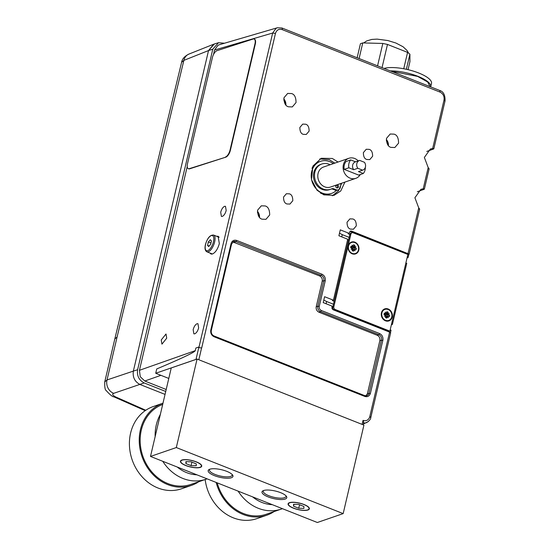 <?xml version="1.0" encoding="UTF-8"?>
<svg xmlns="http://www.w3.org/2000/svg" width="550" height="550" viewBox="0 0 550 550"><rect width="100%" height="100%" fill="white"/><g stroke="black" fill="none" stroke-linecap="round" stroke-linejoin="round"><path stroke-width="0.82" d="M390.967 71.156L417.663 76.416L427.68 81.998L430.018 86.618M166.719 338.181L166.017 333.994L161.239 339.955L161.941 344.135L166.719 338.181M226.181 210.485C225.301 213.613 223.988 215.6 222.255 216.432L221.403 216.439L220.701 212.252C221.581 209.124 222.894 207.137 224.627 206.298L225.479 206.298L226.181 210.485M216.645 236.28L218.096 236.287L219.326 243.595C217.779 249.067 215.49 252.526 212.458 253.99L210.973 253.997L209.921 253.007M198.646 327.889C197.759 331.018 196.453 333.004 194.714 333.836L193.868 333.843L193.16 329.656C194.047 326.528 195.353 324.541 197.093 323.702L197.945 323.702L198.646 327.889M369.188 149.359C371.47 149.971 372.618 152.274 372.625 156.255L369.779 159.596L366.816 159.493C364.533 158.881 363.385 156.578 363.378 152.597L366.224 149.263L369.188 149.359M265.183 205.954C268.159 206.738 269.651 209.742 269.672 214.961L265.959 219.319L262.082 219.189C259.105 218.405 257.613 215.401 257.593 210.183L261.305 205.824L265.183 205.954M257.421 211.31A7.136 6.119 -109 0 1 259.518 217.394M344.912 182.084L340.78 190.946L334.001 195.367L323.812 194.851L317.027 190.19L311.472 179.623L312.909 166.093L321.234 158.276L332.351 158.476L338.009 162.03M319.729 158.957L329.223 159.644L334.799 163.137M341.708 183.191L338.477 190.857L332.406 195.759M394.082 134.145C397.052 134.929 398.551 137.933 398.564 143.158L394.852 147.517L390.974 147.386C388.004 146.596 386.506 143.598 386.492 138.373L390.204 134.014L394.082 134.145M386.32 139.501A7.136 6.119 -109 0 1 388.41 145.585M291.548 93.555C294.518 94.339 296.017 97.343 296.031 102.561L292.318 106.92L288.441 106.789C285.471 106.006 283.972 103.001 283.958 97.783L287.671 93.424L291.548 93.555M283.786 98.904A7.136 6.119 -109 0 1 285.876 104.995M352.859 218.976C355.142 219.594 356.29 221.891 356.297 225.871L353.451 229.212L350.488 229.109C348.205 228.498 347.057 226.194 347.05 222.214L349.896 218.879L352.859 218.976M289.348 193.834C291.631 194.446 292.779 196.749 292.786 200.729L289.939 204.064L286.976 203.968C284.694 203.349 283.546 201.053 283.539 197.072L286.378 193.731L289.348 193.834M305.676 124.218C307.959 124.829 309.107 127.126 309.114 131.113L306.268 134.447L303.304 134.351C301.022 133.733 299.874 131.436 299.867 127.449L302.713 124.114L305.676 124.218M257.414 212.451A6.518 5.582 -109 0 1 258.809 216.487M386.313 140.649A6.518 5.582 -109 0 1 387.702 144.684M283.779 100.052A6.518 5.582 -109 0 1 285.168 104.088M198.873 347.566L198.907 346.988L195.883 348.026L195.271 350.653C194.734 352.234 181.885 358.339 156.729 368.947L155.719 373.264L195.999 359.397L198.763 347.6L201.685 347.985L275.474 33.392C276.629 29.934 278.884 28.682 282.239 29.624L440.014 92.091C443.204 93.734 444.531 96.408 444.008 100.121L444.971 100.719L444.785 101.179M198.894 347.559L272.663 33.034L214.555 50.023L213.496 54.553M187.213 166.602L139.439 370.308L195.271 350.653M275.474 33.392L272.663 33.034L276.079 28.304L277.365 27.761L219.251 44.756L217.965 45.292L214.555 50.023M277.365 27.761L281.985 28.009L439.759 90.475C443.493 91.644 445.252 95.136 445.039 100.959L433.819 148.809M166.196 389.496L144.767 381.013L140.236 376.702L139.439 370.308M224.51 43.223L218.488 42.714L212.795 49.177L137.61 369.731C136.792 375.808 138.985 380.201 144.183 382.931L165.736 391.462M198.907 346.988L198.763 347.6M137.61 369.731L133.354 371.106C132.536 377.259 134.757 381.721 140.016 384.491L165.041 394.398L140.016 384.491C134.743 381.728 132.522 377.266 133.354 371.106L208.539 50.552L214.308 43.993L218.488 42.714M368.28 421.609L363.419 423.954M390.631 332.936L370.81 417.464C370.693 419.265 369.222 421.025 366.389 422.73L363.598 423.191M424.119 189.303L417.326 191.758M407.055 257.923L408.107 257.503L408.815 254.547M405.866 262.989L406.739 263.34L392.425 324.369L391.373 324.789M390.486 332.626L391.057 330.199L390.184 329.856M433.579 148.988L426.786 151.442M319.241 306.412C318.993 308.275 319.66 309.616 321.255 310.454L379.562 333.534C382.188 334.909 383.295 337.136 382.882 340.209L370.425 393.305C369.456 396.151 367.579 397.196 364.808 396.433L214.101 336.765C211.475 335.39 210.368 333.169 210.781 330.096L231.076 243.567C232.052 240.721 233.922 239.676 236.699 240.439L321.915 274.182C324.548 275.557 325.655 277.778 325.236 280.851L319.241 306.412L317.838 306.233A4.263 3.651 71 0 0 320.512 311.609L378.819 334.696A4.221 3.623 -109 0 1 381.48 340.024L369.022 393.126A4.221 3.623 -109 0 1 366.726 395.732A4.221 3.623 -109 0 1 364.788 395.711M201.596 347.951L198.825 359.748L362.092 424.387L363.027 420.393L364.897 420.757C367.4 420.633 369.022 419.251 369.779 416.625L389.599 332.118L333.135 309.767L332.001 308.688L332.035 306.103L323.221 302.617L324.603 296.718L333.417 300.204L347.717 239.243L338.903 235.751L340.285 229.852L349.099 233.344L350.384 231.083L351.587 231.103L409.007 254.066M408.045 253.454L418.729 207.9L414.906 197.752L420.963 189.276L423.204 188.843L428.189 167.585L424.359 157.438L430.423 148.961L432.658 148.528L444.008 100.121M363.027 420.393L363.694 422.256L363.399 423.17M424.27 188.98L423.204 188.843M418.729 207.9L419.581 208.966L419.368 209.557M428.828 169.242L429.041 168.651L428.189 167.585M433.73 148.665L432.658 148.528M390.383 333.142L390.562 332.709L389.599 332.118M331.877 306.769L332.805 307.134M349.161 237.38L342.293 234.657L341.77 236.885M333.479 304.239L326.611 301.517L326.081 303.751M392.425 324.369L391.552 324.026M339.501 233.207L342.293 234.657M408.107 257.503L407.234 257.159M349.855 234.444L348.088 233.743L349.099 233.344M168.788 378.441L155.719 373.264M349.903 231.371L408.801 254.554M347.559 239.903L348.487 240.274M333.417 300.204L332.406 300.609L334.166 301.304M323.819 300.066L326.611 301.517M232.856 241.952L319.612 275.928C321.695 277.001 322.568 278.754 322.224 281.188L316.229 306.749C315.879 309.265 316.779 311.08 318.945 312.201L377.252 335.28C379.342 336.359 380.215 338.113 379.871 340.546L367.421 393.642L365.915 395.862M214.417 43.959L213.709 44.206L208.539 50.552L183.865 60.383L181.589 62.349L114.819 338.931L117.081 337.019L107.009 379.954L133.354 371.106L208.539 50.552L212.795 49.177M144.183 382.931L113.671 393.339C111.863 394.171 112.592 395.402 115.864 397.031L145.784 410.259M213.709 44.206L188.994 54.051A10.608 9.109 68.3 0 0 183.865 60.383L117.081 337.019M104.734 381.913L107.009 379.954A10.608 9.219 71.4 0 0 113.671 393.339M357.136 57.764L360.429 43.725L362.752 42.921L382.821 43.45L387.482 44.433L407.571 52.388L409.908 54.175L409.936 61.6L408.045 69.671M377.561 65.849L382.821 43.45M362.752 42.921L359.095 58.534M403.734 68.757L407.571 52.388M387.482 44.433L382.044 67.623M409.908 54.175L406.361 69.286M390.314 70.902A26.297 8.016 13.2 0 1 417.911 76.333A26.297 8.016 13.2 0 1 430.705 86.749A26.297 8.016 13.2 0 1 430.678 86.879M384.113 68.441A26.297 8.016 13.2 0 1 418.694 72.992A26.297 8.016 13.2 0 1 431.496 83.407L430.705 86.749M333.3 163.653A16.968 14.541 71 0 0 320.492 161.329A16.968 14.541 71 0 0 311.664 171.689A16.968 14.541 71 0 0 316.243 188.843A16.968 14.541 71 0 0 331.54 193.414A16.968 14.541 71 0 0 336.373 190.389M320.512 193.126A16.968 14.541 71 0 0 330.509 193.772L331.54 193.414M320.492 161.329L319.461 161.686A16.968 14.541 71 0 0 311.981 168.348M321.805 164.031L320.767 164.388A13.365 11.454 71 0 0 313.472 176.626A13.365 11.454 71 0 0 322.211 189.406A13.365 11.454 71 0 0 329.471 189.654L330.502 189.296A13.365 11.454 -109 0 1 323.249 189.056A13.365 11.454 -109 0 1 314.504 176.268A13.365 11.454 -109 0 1 321.805 164.031A13.365 11.454 -109 0 1 329.058 164.271A13.365 11.454 -109 0 1 330.11 164.752M337.006 184.807A1.588 1.361 -109 0 1 337.624 187.88A1.588 1.361 -109 0 1 336.222 185.075M337.067 187.928A1.588 1.361 71 0 0 336.119 185.171M333.822 188.836L336.304 189.819A3.713 3.183 71 0 0 338.319 189.887L337.281 190.238A3.713 3.183 -109 0 1 335.266 190.169L332.784 189.186L333.822 188.836A3.713 3.183 -109 0 0 331.801 188.767A3.713 3.183 -109 0 0 331.519 188.884A13.365 11.454 -109 0 1 330.502 189.296M332.784 189.186A3.713 3.183 71 0 0 331.258 189.001M338.319 189.887A3.713 3.183 71 0 0 340.251 187.619L341.055 184.174L340.024 183.769M360.277 174.549A10.608 9.089 -109 0 1 355.809 178.337A10.608 9.089 -109 0 1 346.246 175.478A10.608 9.089 -109 0 1 343.386 164.752A10.608 9.089 -109 0 1 348.899 158.283A10.608 9.089 -109 0 1 358.236 160.896M355.809 178.337L330.502 187.048A10.608 9.089 -109 0 1 320.939 184.188A10.608 9.089 -109 0 1 318.079 173.47A10.608 9.089 -109 0 1 323.599 166.994L348.899 158.283M365.337 167.365A9.543 8.181 -109 0 1 363.309 173.504L358.662 175.106L344.197 169.379A9.543 8.181 -109 0 1 344.279 165.11A9.543 8.181 -109 0 1 346.046 161.507L350.694 159.912L355.534 161.831A5.088 4.366 71 0 0 355.348 161.892A5.088 4.366 71 0 0 353.698 169.696L348.844 167.778A9.543 8.181 -109 0 1 348.927 163.508A9.543 8.181 -109 0 1 350.694 159.912M357.83 168.272A5.088 4.366 71 0 1 359.473 160.469A5.088 4.366 71 0 1 359.672 160.407L364.437 162.291A5.088 4.366 -109 0 1 365.441 166.987A5.088 4.366 -109 0 1 362.794 170.094A5.088 4.366 -109 0 1 362.594 170.163L357.83 168.272L353.698 169.696M344.197 169.379L348.844 167.778M363.309 173.504L358.462 171.579L362.594 170.163M358.854 171.449A5.088 4.366 -109 0 1 358.662 171.517A5.088 4.366 -109 0 1 358.462 171.579M388.211 309.004A6.366 5.452 71 0 0 381.446 312.771A6.366 5.452 71 0 0 385.447 320.801A6.366 5.452 71 0 0 392.212 317.034A6.366 5.452 71 0 0 388.211 309.004M354.867 242.179A6.256 5.362 71 0 0 348.219 245.884A6.256 5.362 71 0 0 352.144 253.784A6.256 5.362 71 0 0 358.799 250.078A6.256 5.362 71 0 0 354.867 242.179M389.881 331.155L407.866 254.458L353.148 232.794A2.124 1.815 71 0 0 350.893 234.053L333.829 306.817A2.124 1.815 71 0 0 335.156 309.492L389.881 331.155L388.85 331.512L334.125 309.849A2.124 1.815 -109 0 1 332.791 307.168L333.829 306.817M350.893 234.053L349.862 234.41L332.791 307.168M349.862 234.41A2.124 1.815 -109 0 1 350.962 233.111L352 232.753M352.241 253.392A5.83 4.998 -109 0 1 348.425 247.809A5.83 4.998 -109 0 1 351.608 242.468A5.83 4.998 -109 0 1 354.777 242.571A5.83 4.998 -109 0 1 358.593 248.153A5.83 4.998 -109 0 1 355.41 253.495A5.83 4.998 -109 0 1 352.241 253.392M354.901 247.734L352.99 247.981L354.489 246.909L355.898 246.647L354.901 247.734L356.373 248.318L356.029 249.776L354.558 249.191L354.922 250.821L353.856 249.583L353.478 251.192L352.151 250.669L352.529 249.054L351.113 249.315L352.117 248.229L350.646 247.644L350.989 246.187L351.45 247.528L353.155 246.379L352.096 245.142L352.461 246.771L350.989 246.187M354.489 246.909L354.867 245.293L353.533 244.771L353.155 246.379M352.529 249.054L351.471 248.93M353.478 251.192L352.426 249.508L353.856 249.583M352.124 249.006L352.777 248.057L352.426 249.494M352.096 248.958L351.615 248.772M354.558 249.191L352.646 249.439M351.361 247.926L351.45 247.528L351.443 247.961M356.373 248.318L352.777 248.057L351.883 248.483M351.594 248.016L351.45 247.528L352.777 248.057L351.601 247.968M354.867 245.293L352.777 248.057L355.898 246.647M352.461 246.771L351.663 247.459M385.564 320.313A5.83 4.998 -109 0 1 381.748 314.731A5.83 4.998 -109 0 1 384.931 309.389A5.83 4.998 -109 0 1 388.101 309.499A5.83 4.998 -109 0 1 391.909 315.074A5.83 4.998 -109 0 1 388.726 320.416A5.83 4.998 -109 0 1 385.564 320.313M388.217 314.662L386.313 314.903L387.805 313.83L389.221 313.569L388.217 314.662L389.689 315.239L389.352 316.697L387.881 316.113L388.245 317.742L387.179 316.504L386.801 318.12L385.474 317.591L385.853 315.975L384.436 316.236L385.44 315.15L383.969 314.566L384.306 313.108L384.773 314.456L386.478 313.308L385.413 312.063L385.784 313.692L384.306 313.108M387.805 313.83L388.183 312.214L386.856 311.692L386.478 313.308M385.853 315.975L384.794 315.851M386.801 318.12L385.749 316.429L387.179 316.504M385.756 316.436L386.1 314.978L385.206 315.404M385.447 315.927L384.938 315.693M387.881 316.113L385.969 316.36M384.677 314.847L384.773 314.456L384.766 314.882M385.419 315.879L386.1 314.978L384.924 314.889L384.773 314.456L386.1 314.978L389.221 313.569M389.689 315.239L386.1 314.978L388.183 312.214M385.784 313.692L384.986 314.38M211.241 253.536A9.543 3.96 -68.4 0 0 211.681 254.127M218.653 236.637A9.543 3.96 -68.4 0 0 217.876 236.768M207.542 245.383L208.34 241.972L210.292 239.738L211.441 240.907L210.643 244.317L208.691 246.551L207.542 245.383L209.158 246.022M219.154 237.277A9.013 3.74 -68.4 0 0 219.086 237.249L213.572 235.063C210.072 234.864 207.357 238.047 205.425 244.599C204.572 248.407 205.074 250.814 206.938 251.831A9.013 3.74 -68.4 0 0 214.644 241.938A9.013 3.74 -68.4 0 0 213.572 235.063M210.946 243.011L208.34 241.972M188.478 168.733A6.366 2.736 -68 0 0 188.65 168.822A6.366 2.736 -68 0 0 189.647 168.822L225.823 157.156A6.366 2.736 -68 0 0 230.395 150.226L255.303 44.028A6.366 2.736 -68 0 0 254.492 39.16A6.366 2.736 -68 0 0 254.313 39.105M225.466 157.011A6.366 2.736 -68 0 0 230.044 150.081L254.952 43.89A6.366 2.736 -68 0 0 254.141 39.016A6.366 2.736 -68 0 0 253.144 39.016L216.968 50.682A6.366 2.736 -68 0 0 212.389 57.612L187.481 163.811A6.366 2.736 -68 0 0 188.292 168.678A6.366 2.736 -68 0 0 189.289 168.678L225.823 157.156M280.589 492.656A12.726 3.877 13.2 0 1 286.413 496.334A12.726 3.877 13.2 0 1 281.923 499.544A12.726 3.877 13.2 0 1 268.194 496.925A12.726 3.877 13.2 0 1 262.941 490.827A12.726 3.877 13.2 0 1 280.589 492.656M263.636 490.524A11.667 3.554 -166.8 0 0 263.264 491.143A11.667 3.554 -166.8 0 0 268.943 495.763A11.667 3.554 -166.8 0 0 285.979 496.471A11.667 3.554 -166.8 0 0 285.924 495.756M226.765 471.35A12.726 3.877 13.2 0 1 232.588 475.028A12.726 3.877 13.2 0 1 228.099 478.239A12.726 3.877 13.2 0 1 214.369 475.619A12.726 3.877 13.2 0 1 209.117 469.521A12.726 3.877 13.2 0 1 226.765 471.35M209.811 469.219A11.667 3.554 -166.8 0 0 209.44 469.837A11.667 3.554 -166.8 0 0 215.119 474.457A11.667 3.554 -166.8 0 0 232.155 475.166A11.667 3.554 -166.8 0 0 232.1 474.444M185.756 465.547A10.924 3.327 -166.8 0 0 201.712 466.214A10.924 3.327 -166.8 0 0 196.391 461.883A10.924 3.327 -166.8 0 0 180.441 461.223A10.924 3.327 -166.8 0 0 185.756 465.547M293.404 508.166A10.924 3.327 -166.8 0 0 309.354 508.832A10.924 3.327 -166.8 0 0 304.04 504.501A10.924 3.327 -166.8 0 0 288.09 503.841A10.924 3.327 -166.8 0 0 293.404 508.166M171.249 367.943L150.494 456.438L176.316 447.549L197.072 359.054L171.249 367.943M176.316 447.549L343.166 513.611L317.343 522.5L150.494 456.438M343.166 513.611L363.921 425.116L197.072 359.054M289.754 502.783A10.608 3.231 -166.8 0 0 288.399 503.917A10.608 3.231 -166.8 0 0 295.694 508.86A10.608 3.231 -166.8 0 0 307.691 509.884A10.608 3.231 -166.8 0 0 309.045 508.757A10.608 3.231 -166.8 0 0 301.751 503.807A10.608 3.231 -166.8 0 0 289.754 502.783M303.903 508.386L303.896 506.474L298.712 504.419L293.542 504.288L293.549 506.199L298.726 508.248L303.903 508.386M299.551 504.749L298.726 508.248M293.996 504.295L293.549 506.199M182.105 460.164A10.608 3.231 -166.8 0 0 180.751 461.299A10.608 3.231 -166.8 0 0 188.045 466.242A10.608 3.231 -166.8 0 0 200.049 467.266A10.608 3.231 -166.8 0 0 201.396 466.139A10.608 3.231 -166.8 0 0 194.102 461.189A10.608 3.231 -166.8 0 0 182.105 460.164M196.254 465.768L196.247 463.856L191.07 461.801L185.893 461.67L185.9 463.581L191.084 465.63L196.254 465.768M191.902 462.131L191.084 465.63M186.347 461.677L185.9 463.581M217.216 482.859A42.419 36.362 71 0 0 266.358 514.229L281.332 509.073A42.419 36.362 -109 0 1 238.116 491.129M274.093 511.569A43.477 37.269 -109 0 1 266.702 515.233A43.477 37.269 -109 0 1 216.164 482.439M266.702 515.233L256.891 518.616A43.477 37.269 -109 0 1 205.15 479.531M162.69 404.429A42.419 36.362 71 0 0 141.316 430.086A42.419 36.362 71 0 0 152.762 472.966A42.419 36.362 71 0 0 191.008 484.399L205.982 479.243A42.419 36.362 -109 0 1 162.759 461.299M198.742 481.738A43.477 37.269 -109 0 1 191.352 485.402A43.477 37.269 -109 0 1 152.151 473.681A43.477 37.269 -109 0 1 140.422 429.729A43.477 37.269 -109 0 1 162.979 403.205L153.23 406.56A43.477 37.269 -109 0 0 130.604 433.104A43.477 37.269 -109 0 0 142.34 477.063A43.477 37.269 -109 0 0 181.541 488.778L191.352 485.402M282.239 29.624L282.267 28.353L281.683 28.009M439.457 90.475L440.041 90.812L440.014 92.091M144.767 381.013L160.923 375.327M370.734 417.223L370.549 417.684L370.734 417.223L369.779 416.625M364.533 395.622A1.059 0.44 111.6 0 1 364.684 395.629A1.059 0.44 111.6 0 1 364.808 396.433M370.425 393.305L367.421 393.642M382.882 340.209L379.871 340.546M379.562 333.534A1.059 0.44 111.6 0 1 378.819 334.696L377.252 335.28M321.255 310.454A1.059 0.44 111.6 0 1 320.512 311.609L318.945 312.201M325.236 280.851L323.833 280.665L317.838 306.233L316.229 306.749M321.915 274.182A1.059 0.44 111.6 0 1 321.179 275.337A4.221 3.623 -109 0 1 323.833 280.665L322.224 281.188M236.699 240.439A1.059 0.44 111.6 0 1 235.957 241.594L321.179 275.337L319.612 275.928M231.076 243.567L231.591 243.987L233.564 241.553A4.221 3.623 -109 0 1 235.957 241.594L234.389 242.186M210.781 330.096L211.296 330.516L231.591 243.987M214.101 336.765A1.059 0.44 -68.4 0 0 213.978 335.961A1.059 0.44 -68.4 0 0 213.826 335.961M351.587 231.103L350.543 231.495M115.864 397.031A10.608 5.624 114.6 0 1 113.85 396.811L145.207 410.658M335.266 190.169L336.304 189.819M335.156 309.492L334.125 309.849M205.542 244.502A8.113 3.369 -68.4 0 0 207.728 250.669A8.113 3.369 -68.4 0 0 213.441 241.787A8.113 3.369 -68.4 0 0 211.255 235.62A8.113 3.369 -68.4 0 0 205.542 244.502M230.044 150.081L230.395 150.226M254.952 43.89L255.303 44.028M189.289 168.678L189.647 168.822M252.615 496.877A37.118 31.818 71 0 0 272.271 504.652M155.148 436.59A42.419 36.362 -109 0 1 156.289 424.93A42.419 36.362 -109 0 1 160.346 414.418M177.265 467.039A37.118 31.818 71 0 0 196.921 474.822M429.089 168.981L424.366 189.124M419.629 209.296L409.076 254.313M211.296 330.516C210.973 333.053 211.86 334.861 213.978 335.961L364.684 395.629L366.726 395.732M363.694 422.792L363.213 424.834M114.812 338.944L104.748 381.872C104.596 387.124 105.071 390.005 106.164 390.521C109.966 394.756 112.53 396.853 113.85 396.811M188.994 54.051C184.621 56.189 182.153 58.953 181.589 62.349M363.66 42.948L366.644 40.954L371.828 39.421L377.169 39.119L387.874 40.549L395.904 43.024L403.061 46.757L407.041 50.49L408.65 53.219M362.794 170.094L358.662 171.517M359.473 160.469L355.348 161.892M384.931 309.389L384.519 309.533M388.726 320.416L388.314 320.561M212.424 254.004L206.938 251.831M254.141 39.016L254.492 39.16M188.292 168.678L188.65 168.822M288.578 503.14L288.399 503.917M309.231 507.98L309.045 508.757M180.929 460.522L180.751 461.299M201.582 465.362L201.396 466.139M281.332 509.073L282.432 508.674M205.982 479.243L207.075 478.844"/></g></svg>
